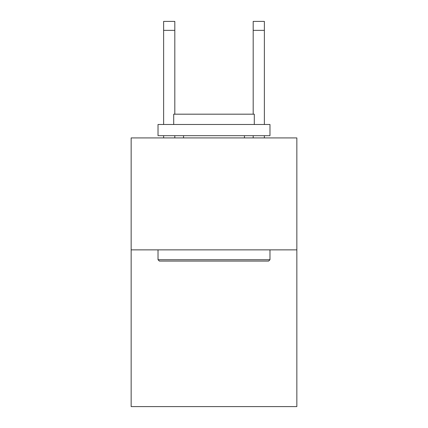 <?xml version="1.0" encoding="UTF-8"?>
<svg xmlns="http://www.w3.org/2000/svg" width="428" height="428" viewBox="0 0 428 428"><rect width="100%" height="100%" fill="white"/><g stroke="black" fill="none" stroke-linecap="round" stroke-linejoin="round"><path stroke-width="0.64" d="M296.845 249.866L296.845 406.6L131.155 406.6L131.155 137.918L296.845 137.918L296.845 249.866L131.155 249.866M159.366 261.064L158.023 259.721L269.977 259.721L268.634 261.064L159.366 261.064M269.977 124.484L269.977 135.681L158.023 135.681L158.023 124.484L269.977 124.484M173.698 124.484L173.698 114.185L254.302 114.185L254.302 124.484M269.977 249.866L269.977 259.721M158.023 249.866L158.023 259.721M244.452 135.681L244.452 137.918M183.548 135.681L183.548 137.918M174.817 137.918L174.817 135.681M174.817 114.185L174.817 30.356L163.624 30.356L163.624 21.4L174.817 21.4L174.817 30.356M163.624 137.918L163.624 135.681M163.624 124.484L163.624 30.356M264.376 137.918L264.376 135.681M264.376 124.484L264.376 21.4L253.183 21.4L253.183 114.185M253.183 135.681L253.183 137.918M253.183 30.356L264.376 30.356"/></g></svg>
